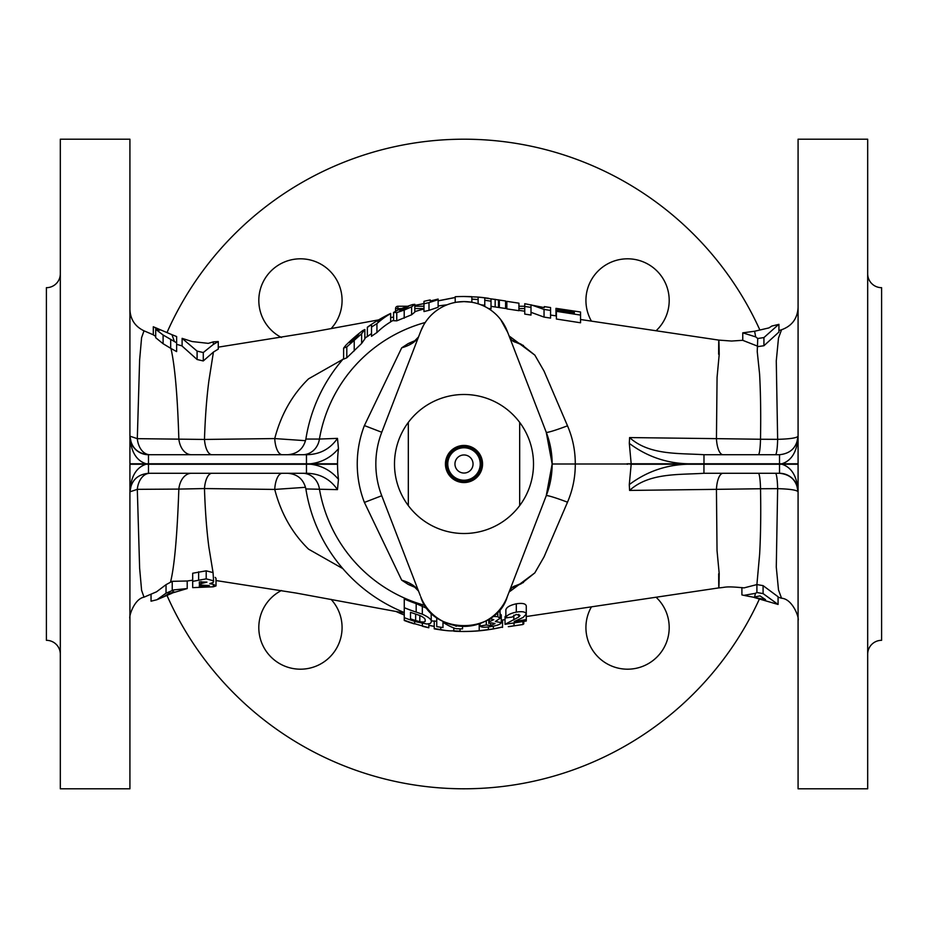 <?xml version="1.0" encoding="UTF-8"?>
<svg xmlns="http://www.w3.org/2000/svg" width="928" height="928" viewBox="0 0 928 928"><rect width="100%" height="100%" fill="white"/><g stroke="black" fill="none" stroke-linecap="round" stroke-linejoin="round"><path stroke-width="1.39" d="M416.475 587.888A132.692 132.692 0 0 1 408.146 584.362L401.696 580.162L364.402 502.419A106.755 106.755 0 0 1 364.402 425.569L401.696 347.838L408.146 343.627A132.692 132.692 0 0 1 416.475 340.112M408.146 343.627L413.981 341.585L418.551 336.91C415.895 341.655 410.269 345.297 401.696 347.838M512.186 340.367A132.692 132.692 0 0 1 521.223 344.276L534.83 355.111L544.04 371.096L567.507 425.801C572.715 437.923 575.314 450.648 575.279 464C575.337 477.236 572.738 489.961 567.507 502.199L544.04 556.893L534.806 572.901L521.339 583.666A132.692 132.692 0 0 1 512.175 587.644M523.496 582.494L515.539 585.777C512.917 586.322 510.76 588.41 509.078 592.052L534.806 572.901M401.696 580.162C410.269 582.703 415.883 586.345 418.54 591.09L413.969 586.415L408.146 584.362M534.83 355.111L509.078 335.936C510.771 339.602 512.94 341.701 515.574 342.235L523.485 345.506M591.438 321.134A41.632 41.632 0 0 1 627.56 258.808A41.632 41.632 0 0 1 656.096 330.762M281.486 337.502A41.632 41.632 0 0 1 300.44 258.808A41.632 41.632 0 0 1 331.064 328.651M331.064 599.349A41.632 41.632 0 0 1 300.44 669.192A41.632 41.632 0 0 1 281.474 590.498M656.084 597.226A41.632 41.632 0 0 1 627.56 669.192A41.632 41.632 0 0 1 591.438 606.854M460.671 455.59A9.048 9.048 0 0 1 472.41 460.671A9.048 9.048 0 0 1 467.329 472.41A9.048 9.048 0 0 1 455.59 467.329A9.048 9.048 0 0 1 460.671 455.59M458.014 448.908A16.24 16.24 0 0 1 479.092 458.014A16.24 16.24 0 0 1 469.986 479.092A16.24 16.24 0 0 1 448.908 469.986A16.24 16.24 0 0 1 458.014 448.908M480.669 457.388A17.922 17.922 0 0 1 470.612 480.669A17.922 17.922 0 0 1 447.331 470.612A17.922 17.922 0 0 1 457.388 447.331A17.922 17.922 0 0 1 480.669 457.388L481.249 457.156A18.56 18.56 0 0 1 470.844 481.249A18.56 18.56 0 0 1 446.751 470.844A18.56 18.56 0 0 1 457.156 446.751A18.56 18.56 0 0 1 481.249 457.156A18.56 18.56 0 0 1 470.844 481.249A18.56 18.56 0 0 1 446.751 470.844L447.331 470.612M519.68 505.609A69.507 69.507 0 0 1 408.32 505.609L408.32 422.391A69.507 69.507 0 0 1 519.68 422.391L519.68 505.609A69.507 69.507 0 0 0 519.68 422.391M759.452 598.908A324.8 324.8 0 0 1 166.982 595.428M166.982 332.572A324.8 324.8 0 0 1 759.87 329.997M423.574 325.218L420.709 331.296A46.4 46.4 0 0 1 464 301.6L456.854 302.157M867.68 654.24A13.92 13.92 0 0 1 881.6 640.32L881.6 287.68A13.92 13.92 0 0 1 867.68 273.76M60.32 273.76A13.92 13.92 0 0 1 46.4 287.68L46.4 640.32A13.92 13.92 0 0 1 60.32 654.24M60.32 139.2L60.32 788.8L129.92 788.8L129.92 139.2L60.32 139.2M867.68 788.8L867.68 139.2L798.08 139.2L798.08 788.8L867.68 788.8M485.843 297.923A167.504 167.504 0 0 0 478.117 297.088L464.035 296.496A167.504 167.504 0 0 0 455.207 296.728L455.207 302.435M502.535 626.945A167.434 167.434 0 0 1 493.371 628.848M502.535 627.015A167.504 167.504 0 0 1 493.371 628.906L479.208 630.738A167.434 167.434 0 0 1 460.056 631.388M343.615 358.486A160.08 160.08 0 0 0 305.88 439.048L319.418 439.048A146.717 146.717 0 0 1 425.233 322.503M302.656 454.72A18.56 16.971 90 0 0 319.418 439.048L337.479 438.376L338.465 448.676C331.134 457.342 321.865 462.376 310.66 463.768L337.537 463.768A126.463 126.463 0 0 1 338.465 448.676M337.537 464.232L310.66 464.232C321.865 465.624 331.134 470.658 338.465 479.324A126.463 126.463 0 0 1 337.537 464.232L337.537 463.768M338.465 479.324L337.479 489.624L305.88 488.952A160.08 160.08 0 0 0 404.26 612.515M425.233 605.497A146.717 146.717 0 0 1 319.418 488.952A18.56 16.971 90 0 0 302.656 473.28M343.615 348.116L343.615 359.136L346.805 357.802L361.63 343.453L364.855 338.871L364.855 329.498L361.63 333.755L346.805 346.91L343.615 348.116L345.819 345.297A167.504 167.504 0 0 1 362.732 330.577L364.855 329.498M393.576 312.458L393.576 320.705L396.766 320.844L411.603 314.778L414.816 312.11L414.816 304.303L411.603 306.843L404.202 310.08L396.766 312.585L393.576 312.458L396.801 310.578M423.98 303.792L423.98 311.564A157.598 157.598 0 0 1 428.991 310.346L438.132 307.261L438.132 299.686L428.991 302.621A165.138 165.138 0 0 0 423.98 303.792L423.98 301.345A167.504 167.504 0 0 1 430.221 299.941L430.221 301.008L438.132 299.06L438.132 299.686M371.513 327.108L371.513 336.307A157.667 157.667 0 0 1 376.93 332.549A149.918 84.854 -90 0 1 390.665 321.912L390.665 313.594A157.818 89.32 90 0 0 376.93 323.605A165.207 165.207 0 0 0 371.513 327.108L371.513 324.556A167.33 167.33 0 0 0 367.349 327.41L367.349 327.213A167.492 167.492 0 0 1 371.513 324.359L371.513 324.348A167.504 167.504 0 0 1 377.754 320.404L377.754 320.427A167.492 167.492 0 0 1 390.665 313.42L390.665 313.594M367.349 327.41L367.349 336.62A159.894 159.894 0 0 1 371.513 333.57M505.598 300.974L484.776 297.969L484.776 300.278L491.016 301.194L491.016 298.839L505.598 300.974L505.598 308.49L491.016 306.344M491.016 301.194L491.016 308.838L488.163 308.386M524.749 303.781L524.749 306.437L531.002 307.4L531.002 304.802L544.04 309.418L550.571 310.428L550.571 318.107L544.04 317.098L531.002 312.318M531.002 307.4L531.002 315.068L524.749 314.093L524.749 306.437M580.545 319.58L580.545 322.782L556.394 319.023L556.394 317.933M518.926 303.178L518.926 310.694L506.85 308.885L506.85 301.356L518.926 303.178L506.85 301.356M627.746 463.768L631.179 464.232L629.288 484.602C648.22 470.392 669.784 463.606 693.982 464.232L631.179 464.232M626.992 463.768L631.179 463.768L629.312 443.387L629.602 437.575L716.451 438.642L717.066 377.394L719.212 354.38C718.887 335.46 718.701 335.414 718.643 354.264M153.306 334.799L144.002 330.82L141.59 337.664L139.629 359.902L137.309 438.666L204.473 439.443C205.181 417.426 206.642 397.915 208.881 380.898L213.428 352.06L218.266 349.114L218.266 341.55L213.324 344.439L213.312 341.864L218.266 341.55M211.967 454.72A18.56 7.61 90 0 1 204.473 439.443L274.734 438.573C280.952 414.665 292.239 394.748 308.56 378.833L342.838 359.38M129.92 463.768L146.09 463.768C136.161 460.543 130.778 451.333 129.92 436.16C131.103 447.354 137.286 453.537 148.48 454.72L306.46 454.72C319.742 454.511 330.078 449.059 337.479 438.376M146.09 463.768L306.46 463.768L306.46 454.72M306.46 463.768L310.66 463.768M505.864 615.74L505.029 616.656L505.029 624.324L518.787 617.004L520.016 615.45L516.165 614.452L512.105 617.062L505.864 617.897C506.375 615.461 509.855 613.524 516.293 612.109C522.348 611.181 525.677 611.83 526.269 614.058L523.114 617.456L514.193 621.505L526.269 619.591L526.269 621.018L505.029 624.324M526.269 619.591L526.269 605.972C525.747 603.618 522.418 602.887 516.293 603.803C509.866 605.265 506.386 607.295 505.864 609.882L505.864 617.897M492.756 616.412L497.802 616.656L500.03 618.361L495.355 621.47L501.282 622.688L501.282 614.904L500.03 613.802M505.029 619.591L501.282 620.252M718.69 573.724C718.736 592.563 718.91 592.528 719.2 573.62L717.031 550.606L716.439 489.346L629.59 490.425L629.288 484.602M629.312 443.387C648.394 457.643 669.958 464.441 694.005 463.768L631.179 463.768M629.602 437.575C649.31 455.474 679.145 453.073 703.981 454.72L779.52 454.72C790.714 453.537 796.897 447.354 798.08 436.16C797.222 451.333 791.839 460.543 781.91 463.768L798.08 463.768M694.005 463.768L781.91 463.768M703.981 454.72L703.981 463.768M337.479 489.624C330.078 478.941 319.742 473.489 306.46 473.28L148.48 473.28C137.286 474.463 131.103 480.646 129.92 491.84L129.92 585.928M778.43 324.649L763.93 337.572L757.747 338.5L757.236 351.619L759.591 374.042C760.647 393.194 760.948 414.932 760.496 439.257L777.641 439.338L776.272 360.934L778.488 338.105L781.55 329.765L778.928 330.554M757.747 346.62L763.93 345.738L778.928 332.05L778.928 324.336M756.97 345.924L742.76 340.332L742.76 332.839L755.682 336.887L754.603 331.25L742.76 332.839M723.074 454.72A18.56 6.682 -90 0 1 716.451 438.642L760.496 439.257A18.56 2.204 -90 0 1 758.315 454.72M775.437 454.72A18.56 2.239 -90 0 0 777.641 439.338C790.238 438.967 797.059 437.912 798.08 436.16A18.56 18.56 0 0 1 798.08 436.543M174.452 341.597L171.958 334.695L153.306 326.76L159.546 330.24L155.695 329.312L163.108 335.008L176.633 342.826L176.633 351.596L170.972 348.476C174.928 366.026 177.561 396.175 178.837 438.909A18.56 12.772 90 0 0 191.47 454.72M213.428 352.06L203.278 360.946L197.096 359.507L182.108 346.074L182.108 338.349L197.096 351.109L203.278 352.547L213.324 344.439M282.251 454.72A18.56 7.586 90 0 1 274.734 438.573L305.544 440.696M155.695 329.312L155.695 337.711L163.108 343.731L170.972 348.476M153.306 326.76L153.306 334.869L155.695 336.377M148.48 463.768L148.48 454.72A18.56 18.56 0 0 1 129.92 436.16L129.92 342.072L129.92 436.16L137.309 438.666A18.56 12.772 90 0 0 149.953 454.72M199.346 586.531L199.346 585.255L200.935 585.081L209.345 585.591L199.346 586.531L199.346 585.255M199.346 584.025L199.346 581.914L206.967 582.123L199.346 584.025L199.346 581.914M169.128 593.317L163.572 596.866L174.696 591.971L169.128 593.317M213.324 584.304L216.004 585.916L213.266 586.809L213.324 584.304L209.774 583.677L213.301 582.366L213.254 580.719L213.301 582.366M213.254 580.719L206.202 578.863L192.688 581.357L192.688 587.633L213.266 586.809M213.312 341.864L208.278 343.36L192.108 341.55L182.108 338.349M176.633 342.826L176.633 336.551L171.958 334.695M172.631 592.54L173.606 589.941L187.212 588.561L172.318 592.992M151.044 594.164L151.044 601.193L156.96 599.72L166.042 593.201L173.606 589.941M171.97 593.294L156.96 599.708M197.096 351.109L197.096 359.507M203.278 352.547L203.278 360.946M206.202 578.863L206.202 570.824L213.057 572.599L213.626 581.612M192.688 581.357L192.688 573.237L206.202 570.824M187.212 588.561L187.212 580.998L172.225 581.322L172.225 589.93M506.85 302.134A167.434 167.434 0 0 0 505.598 301.809M484.892 297.865A167.434 167.434 0 0 0 478.117 297.157L478.117 299.547L471.865 299.094L471.865 296.682L464.035 296.496A167.504 167.504 0 0 0 455.207 296.728M423.98 303.653L415.28 305.347L415.28 306.24M455.207 297.528L438.132 300.881M754.568 596.982L759.986 595.892L765.554 599.65L749.012 596.344M434.234 626.354L428.829 625.298M354.229 339.52L358.602 334.335L349.856 341.98C349.102 343.29 350.552 342.478 354.229 339.52L354.229 337.479M350.552 342.304L350.552 340.82M404.202 309.186L408.575 306.356L399.829 309.732C398.901 310.544 400.362 310.37 404.202 309.186L404.202 307.539M400.525 310.219L400.525 309.036M216.004 585.916L216.004 578.341L215.18 577.378M414.248 623.883A167.434 167.434 0 0 1 410.501 622.665L410.501 622.653A167.434 167.434 0 0 0 413.807 623.732L414.248 623.871M422.576 626.296A167.504 167.504 0 0 0 428.817 627.769L414.654 623.732A167.191 167.191 0 0 1 404.26 620.148L404.26 620.484A167.504 167.504 0 0 0 410.501 622.734L410.501 622.653M419.804 621.679L415.64 620.53A163.827 163.827 0 0 1 410.501 618.848L410.501 612.306A157.667 157.667 0 0 0 413.598 613.385L419.247 615.287C423.713 617.248 425.662 618.941 425.082 620.368C425.766 621.946 424.003 622.375 419.804 621.679L419.804 615.508M410.501 618.848L410.501 612.306M377.754 321.598L377.754 320.612L377.754 321.598A156.159 88.438 -90 0 1 385.19 316.39A167.33 167.33 0 0 0 377.754 320.612M163.108 335.008L163.108 343.731M166.042 593.201L166.042 584.652L156.53 591.82L144.002 597.18C134.131 598.954 128.725 616.749 129.92 618.512M166.042 584.652L172.225 581.322M342.838 568.62L308.56 549.167C292.239 533.264 280.952 513.346 274.734 489.427L204.473 488.557C205.169 510.597 206.642 530.12 208.87 547.102L213.057 572.599M170.485 582.25C174.429 566.672 177.225 535.618 178.837 489.091L137.309 489.334L139.629 568.145L141.601 590.347L144.002 597.18M211.967 473.28A18.56 7.61 90 0 0 204.473 488.557L178.837 489.091A18.56 12.772 90 0 1 191.47 473.28M754.603 331.25L768.929 327.909L771.818 326.053L778.476 324.452M757.747 338.5L755.682 336.887M754.592 596.948L755.45 593.328L743.885 595.358L741.901 594.929L741.901 587.586M755.45 593.328L756.9 592.516L763.083 593.595L778.07 604.453L754.255 597.516M778.07 604.453L778.07 596.75L763.083 585.638L756.912 584.582L756.9 592.516M763.083 593.595L763.083 585.638M763.93 337.572L763.93 345.738M395.792 311.008A167.504 167.504 0 0 1 412.705 304.546L414.816 304.303M440.765 629.567A167.191 167.191 0 0 1 434.234 628.511L434.234 628.836A167.504 167.504 0 0 0 447.064 630.646A166.878 87.035 -90 0 1 440.765 629.567L440.765 627.235M460.056 631.458L460.056 631.144A167.191 167.191 0 0 1 453.815 630.878L453.815 631.191A167.504 167.504 0 0 0 491.968 629.149M453.815 630.831A166.878 87.035 -90 0 1 447.064 630.646M404.26 607.689L404.26 617.677A164.882 164.882 0 0 0 416.521 621.899L426.868 624.01L430.337 623.5L431.323 621.876C431.775 619.73 428.771 617.166 422.321 614.185L416.173 612.086A155.614 155.614 0 0 1 404.26 607.689L404.26 598.966A147.587 147.587 0 0 0 416.173 603.629L427.506 608.664M436.74 617.549L436.74 626.62A164.882 164.882 0 0 0 442.981 627.537L442.981 622.317A167.295 87.267 90 0 0 455.834 628.685A164.882 164.882 0 0 0 462.55 628.882L462.55 626.377M456.309 625.762L456.309 626.319A166.866 87.023 -90 0 1 454.395 625.391M550.571 310.428L550.571 307.62M544.318 307.62L544.318 306.692L544.318 307.62L524.749 303.711M550.571 315.056L555.976 315.856L555.976 308.351L574.304 311.077L557.647 308.989L574.304 312.017L574.304 313.049L556.394 310.312L556.394 311.332L580.545 315.091L580.545 312.075M508.834 626.632L522.94 624.509L508.3 626.644M522.94 624.335L523.763 623.918L523.763 621.4M509.913 626.435L514.17 625.75M501.282 622.688C500.621 624.312 497.048 625.646 490.552 626.655C484.462 627.56 480.959 627.34 480.043 625.994L486.295 625.008L490.68 625.53L495.03 623.581L491.272 622.85L488.789 623.396L489.369 621.748L493.789 619.626L490.692 618.883L485.379 621.18M493.371 628.94L479.208 630.796L479.208 623.836M526.269 616.528L718.887 587.888C726.415 587.401 724.432 585.962 744.059 587.876L756.9 584.582L759.649 554.051C760.705 534.806 760.983 513.033 760.519 488.743L716.439 489.346A18.56 6.682 -90 0 1 723.063 473.28M778.07 597.18L781.562 598.235L778.499 589.906L776.284 567.101L777.641 488.65L760.519 488.743A18.56 2.216 -90 0 0 758.338 473.28M361.63 343.453L361.63 333.755M346.805 357.802L346.805 346.91M354.229 350.923L354.229 340.634M411.603 314.778L411.603 306.843M396.766 320.844L396.766 312.585M404.202 318.188L404.202 310.08M305.544 487.304L274.734 489.427A18.56 7.586 90 0 1 282.251 473.28M460.056 631.144L460.056 628.836M453.815 630.878L453.815 627.943M434.234 628.511L434.234 620.948A159.744 159.744 0 0 0 436.74 621.4M428.829 627.769L428.829 623.929M422.356 625.948L422.356 623.407M404.26 620.148L404.26 617.677M431.323 621.876L431.114 612.735M422.321 614.185L422.321 605.856M428.991 310.346L428.991 302.621M376.93 332.549L376.93 323.605M471.865 302.273L471.865 299.094M478.117 303.804L478.117 299.547M498.498 307.319L498.498 299.814M495.158 306.808L495.158 299.292M499.345 307.574L499.345 300.057M484.776 306.507L484.776 300.278M544.04 317.098L544.04 309.418M574.304 312.063L574.304 311.472M557.647 310.509L557.647 309.5M556.394 319.023L556.394 311.332M580.545 322.782L580.545 315.091M502.535 627.432L502.535 620.066M514.019 625.495L514.019 622.92M522.94 624.509L522.94 621.528M500.03 618.361L500.03 610.322M497.802 616.656L497.802 611.772M489.369 621.748L489.369 619.22M488.789 623.396L488.789 619.452M490.68 625.53L490.68 622.955M486.295 625.008L486.295 621.087M480.043 625.994L480.043 623.535M516.293 612.109L516.293 603.803M518.787 617.004L518.787 614.359M488.36 629.358L488.36 626.968M493.371 628.604L493.371 626.156M507.732 332.456L500.702 319.615M567.507 425.801A23.2 1.624 -21.1 0 1 546.244 432.262A88.16 88.16 0 0 1 546.244 495.738L552.16 464L546.244 432.262L507.291 331.296A46.4 46.4 0 0 0 464 301.6L471.157 302.157M567.507 502.199A23.2 1.624 21.1 0 0 546.244 495.738L507.28 596.704A46.4 46.4 0 0 1 420.709 596.704C431.636 635.146 496.178 635.355 507.28 596.704M420.256 595.544L381.744 495.738A88.16 88.16 0 0 1 381.756 432.262L420.709 331.296M798.08 464.232L781.91 464.232C791.839 467.457 797.222 476.667 798.08 491.84C796.897 480.646 790.714 474.463 779.52 473.28A18.56 18.56 0 0 1 798.08 491.84C797.071 490.1 790.262 489.033 777.641 488.65A18.56 2.25 -90 0 0 775.437 473.28M149.953 473.28A18.56 12.772 90 0 0 137.309 489.334L129.92 491.84C130.778 476.667 136.161 467.457 146.09 464.232L129.92 464.232M703.946 473.28L703.946 464.232L779.52 464.232L779.52 473.28L703.946 473.28C679.029 474.939 649.24 472.538 629.59 490.425M148.097 473.28A18.56 18.56 0 0 1 148.48 473.28L148.48 464.232L310.66 464.232M779.903 454.72A18.56 18.56 0 0 1 779.52 454.72L779.52 463.768M779.52 464.232L781.91 464.232M693.982 464.232L703.946 464.232M306.46 473.28L306.46 464.232M146.09 464.232L148.48 464.232M627.746 464.232L626.992 464.232M395.56 311.112L395.56 308.56A2.32 2.32 0 0 1 397.88 306.24L407.705 306.24M414.816 306.24L423.98 306.24M505.598 306.24L506.85 306.24M518.926 306.24L524.749 306.24M401.58 308.56L397.88 308.56L397.88 306.24A2.32 2.32 0 0 0 395.56 308.56A2.32 2.32 0 0 1 397.88 306.24A2.32 2.32 0 0 0 395.56 308.56L397.88 308.56L397.88 310.103M408.32 505.609A69.507 69.507 0 0 1 408.32 422.391M470.218 479.683A16.878 16.878 0 0 1 448.317 470.218A16.878 16.878 0 0 1 457.782 448.317A16.878 16.878 0 0 1 479.683 457.782A16.878 16.878 0 0 1 470.218 479.683M404.26 615.009A162.4 162.4 0 0 1 395.792 611.378M552.16 464L626.992 464M201.272 586.38L201.272 585.046M201.121 583.793L201.121 581.624M198.638 579.884L198.638 571.81M415.64 620.53L415.64 614.069M170.682 339.428L170.682 348.313M414.654 623.732L414.654 621.331M416.173 612.086L416.173 603.629M513.81 619.51L513.81 615.148M381.744 495.738L364.402 502.419M381.756 432.262L364.402 425.569M524.749 308.56L518.926 308.56M423.98 308.56L414.816 308.56M447.006 304.825A160.08 160.08 0 0 0 438.132 306.02M423.98 309.001A160.08 160.08 0 0 0 414.816 311.657M393.576 320.241A160.08 160.08 0 0 0 390.665 321.703M367.349 336.388A160.08 160.08 0 0 0 364.855 338.326M484.776 305.277L480.994 304.825M505.598 308.363L506.85 308.548M518.926 310.358L524.749 311.216M580.545 319.51L718.864 340.112L731.566 341.04L742.76 340.298M393.576 317.04L390.665 317.596M378.659 319.882L310.567 332.352L218.266 347.153M131.335 443.259L129.92 436.16M798.08 436.16L796.665 443.259M781.55 329.765C791.944 325.995 797.454 318.582 798.08 307.551M176.633 344.346L182.108 345.9M144.002 330.82C135.059 326.517 130.361 319.406 129.92 309.488M506.85 302.064A167.504 167.504 0 0 0 505.598 301.739M488.696 298.329A167.504 167.504 0 0 0 486.724 298.039M470.183 296.612A167.504 167.504 0 0 0 464 296.496M415.28 305.289L423.98 303.595M438.132 300.811L455.207 297.459M434.234 626.423L428.829 625.356M192.688 580.174L187.189 581.009M749.743 596.542L743.885 595.358M216.004 580.545L296.125 593.05L404.26 613.014M550.571 307.551L544.318 306.623M580.545 312.005L555.976 308.351M431.323 620.704A160.08 160.08 0 0 0 434.234 621.284M781.562 598.235C792.86 598.966 799.553 618.419 798.08 620.449M305.88 439.048C303.595 448.758 297.482 453.978 287.541 454.72M305.88 488.952C303.595 479.242 297.482 474.022 287.541 473.28M796.665 484.741L798.08 491.84M129.92 491.84L131.335 484.741"/></g></svg>
